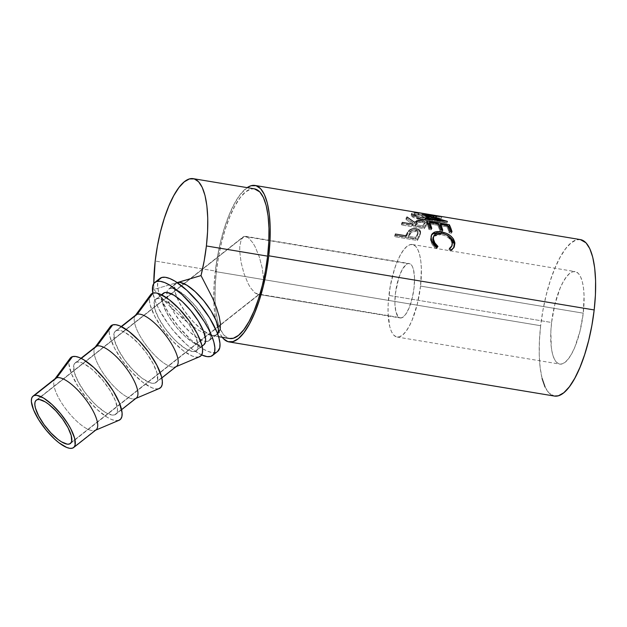 <?xml version="1.0" encoding="UTF-8"?>
<svg xmlns="http://www.w3.org/2000/svg" width="627" height="627" viewBox="0 0 627 627"><rect width="100%" height="100%" fill="white"/><g stroke="black" fill="none" stroke-linecap="round" stroke-linejoin="round"><path stroke-width="0.47" stroke-dasharray="3.13 2.35" d="M420.537 286.1A46.892 15.024 99.4 0 1 397.016 337.012A46.892 15.024 99.4 0 1 388.889 295.419L551.588 322.49A46.892 15.024 -80.6 0 0 559.723 364.091A46.892 15.024 -80.6 0 0 583.243 313.171L420.537 286.1L583.243 313.171L579.999 331.166L574.841 347.123L571.777 353.565L568.548 358.628L565.272 362.124L562.082 363.919L559.104 363.942L556.431 362.194L554.19 358.746L552.458 353.714L551.298 347.311L550.851 331.393L551.588 322.49L554.832 304.503L559.997 288.538L563.062 282.103L566.291 277.04L569.559 273.544L572.749 271.75L575.735 271.726L578.4 273.474L580.641 276.922L582.381 281.946L583.541 288.357L584.082 295.889L583.243 313.171A46.892 15.024 -80.6 0 0 575.116 271.577A46.892 15.024 -80.6 0 0 551.588 322.49L388.889 295.419A46.892 15.024 99.4 0 1 412.409 244.499A46.892 15.024 99.4 0 1 420.537 286.1L421.375 268.811L420.835 261.279L419.675 254.875L417.943 249.844L415.693 246.395L413.028 244.648L410.042 244.671L406.852 246.466L403.584 249.961L400.355 255.024L397.291 261.467L394.516 269.03L390.229 286.335L388.152 304.314L388.05 312.701L389.751 326.643L391.483 331.667L393.732 335.116L396.397 336.864L399.383 336.84L402.573 335.045L405.841 331.55L409.07 326.487L412.135 320.052L417.292 304.087L420.537 286.1M262.204 290.928L259.21 294.173L401.578 317.865A27.58 8.841 -80.6 0 0 413.757 290.113A27.58 8.841 -80.6 0 0 409.243 263.544A27.58 8.841 -80.6 0 0 407.848 263.646L244.13 236.403L245.651 236.324L248.268 237.555L252.924 242.923L255.228 246.96L259.335 256.968L262.274 268.238L263.606 279.054L263.591 283.772L262.204 290.928L263.591 283.772L263.606 279.054L262.274 268.238L259.335 256.968L255.228 246.96L252.924 242.923L248.268 237.555L244.13 236.403L37.33 399.634L244.13 236.403L242.978 237.014L241.144 239.647L239.757 246.803L239.741 251.521L241.074 262.345L244.013 273.615L248.12 283.616L250.424 287.652L255.079 293.028L259.21 294.173L260.37 293.569L262.204 290.928M71.212 442.568L259.21 294.173L71.212 442.568M177.433 282.518L175.638 283.663L174.651 285.771L175.184 292.543L178.954 301.799L185.388 312.136L193.5 321.98L202.066 329.826L209.771 334.489L212.929 335.374L215.453 335.249L217.687 334.073L215.453 335.249L211.048 335.421L205.413 333.752L198.665 330.264L190.937 325.037L173.248 309.84L153.85 289.462L177.198 282.589A32.753 10.784 -128.3 0 0 176.148 283.169A32.753 10.784 -128.3 0 0 186.658 313.861A32.753 10.784 -128.3 0 0 215.453 335.249L207.788 341.3A32.753 10.784 51.7 0 1 205.57 341.464A32.753 10.784 51.7 0 1 180.31 321.62A32.753 10.784 51.7 0 1 166.876 292.441A32.753 10.784 51.7 0 1 168.483 289.219A32.753 10.784 51.7 0 1 169.768 288.569L177.276 282.636L169.768 288.569L172.292 288.444L175.442 289.329L179.11 291.202L187.41 297.582L195.914 306.595L203.328 316.886L208.532 326.879L210.727 335.045L210.57 338.047L209.575 340.155L207.788 341.3L205.264 341.425L198.438 338.666L190.146 332.286L181.642 323.273L174.228 312.983L171.289 307.849L167.519 298.593L166.986 291.821L167.973 289.713L169.768 288.569A32.753 10.784 51.7 0 1 198.555 309.957A32.753 10.784 51.7 0 1 209.073 340.649A32.753 10.784 51.7 0 1 207.788 341.3L215.453 335.249L210.79 335.382L218.564 336.675M254.46 188.852A75.859 24.304 -80.6 0 0 216.401 271.217L155.19 261.028L216.401 271.217L215.218 285.614L215.053 299.173L215.931 311.368L217.804 321.729L220.61 329.857L224.239 335.445L229.482 338.494M580.437 239.608A79.3 25.409 -80.6 0 0 540.654 325.711L215.241 271.562A79.3 25.409 99.4 0 1 247.148 187.638L240.094 194.683L234.639 203.25L229.458 214.136L224.764 226.927L220.728 241.136L217.514 256.2L215.241 271.562L540.654 325.711L539.408 340.767L539.236 354.945L540.153 367.688L542.112 378.52M394.689 235.54L417.237 239.295A79.3 25.409 99.4 0 1 418.836 236.073L420.278 232.962L420.278 231.285L418.867 229.741L415.764 228.831L412.135 228.996L410.293 229.709L408.475 231.214L406.406 234.616A79.3 25.409 -80.6 0 0 405.818 235.776L395.41 234.043A79.3 25.409 -80.6 0 0 394.689 235.54L394.908 236.74A77.583 24.861 99.4 0 1 395.613 235.274L406.022 237.006A77.583 24.861 99.4 0 1 406.594 235.87L408.585 232.601L410.419 231.073L412.252 230.383L415.819 230.227L418.985 231.136L420.411 232.656L420.458 234.2L419.016 237.343A77.583 24.861 -80.6 0 0 417.457 240.494L394.908 236.74L417.457 240.494L417.237 239.295L394.689 235.54L394.908 236.74A77.583 24.861 99.4 0 1 395.613 235.274L395.41 234.043A79.3 25.409 -80.6 0 0 394.689 235.54M401.523 223.518L424.079 227.272A79.3 25.409 99.4 0 1 425.788 224.952L427.489 222.358L426.046 220.579L421.963 219.669L417.613 219.983L414.282 222.138L407.025 217.005A79.3 25.409 -80.6 0 0 406.077 217.937L413.326 223.345A79.3 25.409 -80.6 0 0 412.699 224.176L402.291 222.444A79.3 25.409 -80.6 0 0 401.523 223.518L401.593 224.983A77.583 24.861 99.4 0 1 402.346 223.933L412.754 225.665A77.583 24.861 99.4 0 1 413.365 224.85L406.045 219.521A77.583 24.861 99.4 0 1 406.978 218.604L414.298 223.667L417.582 221.566L421.916 221.268L426.007 222.17L427.473 223.925L425.827 226.465A77.583 24.861 -80.6 0 0 424.15 228.737L401.593 224.983L424.15 228.737L424.079 227.272L401.523 223.518L401.593 224.983A77.583 24.861 99.4 0 1 402.346 223.933L402.291 222.444A79.3 25.409 -80.6 0 0 401.523 223.518M435.357 217.193L436.682 216.362L435.499 215.727L423.39 213.541L414.698 212.686L412.19 213.047L411.351 213.987L412.472 215.32L415.301 216.683L420.701 217.882L429.221 218.149L435.357 217.193M159.94 278.396A46.547 15.33 -128.3 0 0 174.87 322.012A46.547 15.33 -128.3 0 0 215.79 352.398L210.68 356.434L215.79 352.398A46.547 15.33 -128.3 0 0 217.616 351.473M201.628 354.937A46.547 15.33 51.7 0 1 152.855 293.146L155.598 302.002L158.811 308.907L167.958 323.595L173.53 330.813L185.608 343.627L191.658 348.73L201.628 354.937M55.435 378.457A32.753 10.784 -128.3 0 0 65.945 409.149A32.753 10.784 -128.3 0 0 94.74 430.53L72.348 448.203L94.74 430.53A32.753 10.784 51.7 0 1 66.846 410.317A32.753 10.784 51.7 0 1 54.753 379.163L55.051 378.755M70.13 358.276A39.65 13.057 -128.3 0 0 84.763 395.99A39.65 13.057 -128.3 0 0 118.534 420.458L94.74 430.53L118.534 420.458A39.65 13.057 -128.3 0 0 119.067 420.27M95.672 346.692A32.753 10.784 -128.3 0 0 106.182 377.383A32.753 10.784 -128.3 0 0 134.977 398.772L114.529 414.909A32.753 10.784 51.7 0 1 85.742 393.521A32.753 10.784 51.7 0 1 75.224 362.829A32.753 10.784 51.7 0 1 76.51 362.179L81.283 358.409L76.51 362.179A32.753 10.784 51.7 0 1 105.305 383.559A32.753 10.784 51.7 0 1 115.815 414.251A32.753 10.784 51.7 0 1 114.529 414.909L134.977 398.772A32.753 10.784 51.7 0 1 107.084 378.559A32.753 10.784 51.7 0 1 94.99 347.397L95.288 346.997M110.368 326.51A39.65 13.057 -128.3 0 0 125.008 364.224A39.65 13.057 -128.3 0 0 158.772 388.701L134.977 398.772L158.772 388.701L155.715 388.85L151.899 387.776L142.572 382.133L132.203 372.634L122.375 360.721L114.592 348.204L110.023 336.997L109.192 332.435L109.38 328.799L110.579 326.244M135.91 314.934A32.753 10.784 -128.3 0 0 146.42 345.626A32.753 10.784 -128.3 0 0 175.215 367.007L154.767 383.144A32.753 10.784 51.7 0 1 125.98 361.763A32.753 10.784 51.7 0 1 115.462 331.072A32.753 10.784 51.7 0 1 116.747 330.413L121.52 326.651L116.747 330.413A32.753 10.784 51.7 0 1 145.542 351.802A32.753 10.784 51.7 0 1 156.052 382.494A32.753 10.784 51.7 0 1 154.767 383.144L175.215 367.007A32.753 10.784 51.7 0 1 147.321 346.794A32.753 10.784 51.7 0 1 135.228 315.64L135.526 315.232M150.605 294.753A39.65 13.057 -128.3 0 0 165.246 332.467A39.65 13.057 -128.3 0 0 199.01 356.935L175.215 367.007L199.01 356.935L195.953 357.092L192.136 356.018L182.81 350.375L172.441 340.876L162.612 328.963L154.83 316.447L150.261 305.239L149.43 300.67L149.618 297.041L150.817 294.486M163.373 293.256A32.753 10.784 -128.3 0 0 173.883 323.947A32.753 10.784 -128.3 0 0 202.678 345.336L195.005 351.386A32.753 10.784 51.7 0 1 166.218 329.998A32.753 10.784 51.7 0 1 155.708 299.306A32.753 10.784 51.7 0 1 156.993 298.656L161.758 294.886L156.993 298.656A32.753 10.784 51.7 0 1 185.78 320.036A32.753 10.784 51.7 0 1 196.29 350.728A32.753 10.784 51.7 0 1 195.005 351.386L202.678 345.336A32.753 10.784 -128.3 0 0 203.963 344.678M199.504 356.763L199.01 356.935A39.65 13.057 -128.3 0 0 199.543 356.747M156.993 298.656L155.198 299.792L154.203 301.908L154.744 308.68L158.513 317.936L164.94 328.274L173.06 338.118L177.37 342.373L185.663 348.753L192.489 351.512L195.005 351.386L196.8 350.242L197.795 348.134L197.944 345.132L195.749 336.958L190.553 326.973L187.058 321.761L178.938 311.925L170.372 304.071L162.667 299.416L159.509 298.523L156.993 298.656M175.215 367.007A32.753 10.784 -128.3 0 0 176.5 366.356M159.266 388.521L158.772 388.701A39.65 13.057 -128.3 0 0 159.305 388.505M116.747 330.413L114.96 331.558L113.965 333.666L114.498 340.437L118.276 349.701L124.702 360.039L132.822 369.875L141.381 377.728L149.093 382.384L152.251 383.277L154.767 383.144L156.562 382.008L157.557 379.891L157.016 373.12L153.247 363.864L146.82 353.526L138.7 343.682L130.134 335.837L122.43 331.174L119.271 330.288L116.747 330.413M134.977 398.772A32.753 10.784 -128.3 0 0 136.263 398.114M119.028 420.286L115.478 420.615L111.661 419.534L107.217 417.268L97.177 409.549L86.887 398.631L77.905 386.177L71.611 374.084L68.954 364.193L69.142 360.564L70.342 358.009M76.51 362.179L74.723 363.315L73.727 365.431L74.26 372.203L78.03 381.459L84.465 391.797L92.584 401.641L96.887 405.896L105.187 412.276L112.006 415.035L114.529 414.909L116.324 413.765L117.312 411.657L117.468 408.655L115.274 400.481L110.078 390.496L102.656 380.205L94.152 371.184L89.896 367.594L82.192 362.939L79.033 362.045L76.51 362.179M94.74 430.53A32.753 10.784 -128.3 0 0 96.025 429.879M204.465 344.192L202.678 345.336L200.154 345.461L193.328 342.703L185.036 336.323L176.532 327.302L169.11 317.019L163.913 307.026L161.719 298.852L161.876 295.858L163.333 293.287M159.885 278.435L157.808 282.087L157.589 286.351L158.568 291.712L160.708 297.966L168.099 312.16L178.64 326.785L190.718 339.599L202.505 348.659L207.717 351.316L212.208 352.586L215.79 352.398L217.561 351.512M421.258 217.255L414.627 215.226L413.945 213.768L416.516 213.117L426.587 214.136L434.205 216.064L429.95 217.35L421.258 217.255M415.011 224.56L417.958 221.229L420.552 220.508L423.154 220.704L424.84 221.519L425.035 222.389L424.142 223.737A79.3 25.409 -80.6 0 0 422.535 225.814L415.011 224.56L422.535 225.814L422.582 227.303A77.583 24.861 99.4 0 1 424.158 225.265L424.142 223.737L425.098 222.099L422.669 220.61L422.637 222.193L425.082 223.667L424.158 225.265L424.142 223.737A79.3 25.409 -80.6 0 0 422.535 225.814L422.582 227.303L415.066 226.049L415.011 224.56L415.066 226.049L416.571 224.058L416.555 222.53L415.011 224.56M408.138 236.16L410.873 231.402L413.42 230.148L417.174 230.767L417.982 232.515L417.151 234.49A79.3 25.409 -80.6 0 0 415.654 237.414L408.138 236.16L415.654 237.414L415.858 238.644A77.583 24.861 99.4 0 1 417.323 235.791L417.151 234.49L418.005 232.021L415.513 230.14L415.638 231.512L418.146 233.377L417.323 235.791L417.151 234.49A79.3 25.409 -80.6 0 0 415.654 237.414L415.858 238.644L408.334 237.39L408.138 236.16L408.334 237.39L409.69 234.647L409.517 233.354L408.138 236.16M414.471 213.446L414.298 215.132C416.861 214.583 421.195 214.873 427.308 216.001L427.559 214.301C421.438 213.164 417.08 212.882 414.471 213.446L413.773 214.113L420.294 217.107C426.407 217.788 430.835 217.624 433.555 216.621L434.205 216.135L427.559 214.301L427.308 216.001C432.991 216.84 435.02 217.608 433.382 218.306L433.555 216.621L433.382 218.306C430.71 219.285 426.313 219.434 420.192 218.752L420.294 217.107L420.192 218.752L413.624 215.774L414.298 215.132L414.471 213.446M434.205 216.135L434.009 217.843L433.382 218.306L434.002 217.757L433.116 217.208L423.319 215.382L416.312 214.81L413.781 215.453L414.51 216.879L416.775 217.937L421.164 218.901L428.1 219.16L433.382 218.306M422.637 222.193L422.669 220.61C419.432 220.351 417.394 220.986 416.555 222.53L416.571 224.058C417.402 222.538 419.424 221.919 422.637 222.193L417.958 222.789L415.066 226.049L422.582 227.303A77.583 24.861 99.4 0 1 424.158 225.265L425.067 223.51L422.637 222.193M415.638 231.512L415.513 230.14C412.315 230.031 410.317 231.097 409.517 233.354L409.69 234.647C410.473 232.429 412.456 231.387 415.638 231.512L412.55 231.778L411.022 232.735L408.334 237.39L415.858 238.644A77.583 24.861 99.4 0 1 417.323 235.791L418.123 233.22L417.3 232.139L415.638 231.512M450.421 248.221L448.908 249.334L450.374 251.066L452.31 249.758L453.713 247.83L450.374 251.066L450.985 250.118L450.374 251.066L448.908 249.334L449.833 248.731M451.448 246.772L451.926 243.323L451.448 246.772M451.777 242.578L451.926 243.323C450.758 238.738 447.122 235.799 441.024 234.498L444.896 235.619L448.344 237.672L450.797 240.36L451.777 242.578M440.06 234.365L441.024 234.498L433.555 236.41L434.558 235.415L437.348 234.373L440.06 234.365M437.34 247.406L436.118 248.692L437.34 247.406M435.53 248.221L436.118 248.692C432.818 245.988 430.961 243.057 430.545 239.882L432.246 244.459L435.53 248.221M430.483 239.381L431.274 235.399L430.483 239.381M439.762 233.025L440.844 233.181L439.762 233.025M442.035 233.409L447.897 235.666L442.035 233.409M451.495 233.197A77.583 24.861 -80.6 0 0 451.025 231.669A77.583 24.861 99.4 0 1 451.495 233.197L449.175 232.813L451.495 233.197L452.028 231.833L451.495 233.197M447.012 226.833A77.583 24.861 99.4 0 1 449.175 232.813L449.716 231.449L449.175 232.813A77.583 24.861 99.4 0 0 447.012 226.833L440.076 225.681L447.012 226.833L447.506 225.336L447.012 226.833M442.239 231.653A77.583 24.861 -80.6 0 0 441.776 230.125A77.583 24.861 99.4 0 1 442.239 231.653L439.927 231.269L442.239 231.653L442.78 230.297L442.239 231.653M437.764 225.297A77.583 24.861 99.4 0 1 439.927 231.269L440.467 229.905L439.927 231.269A77.583 24.861 99.4 0 0 437.764 225.297L429.087 223.855L437.764 225.297L438.249 223.8L437.764 225.297M431.251 229.827A77.583 24.861 -80.6 0 0 430.788 228.299A77.583 24.861 99.4 0 1 431.251 229.827L428.939 229.443L431.251 229.827L431.791 228.463L431.251 229.827M426.313 222.491A77.583 24.861 99.4 0 1 428.939 229.443L429.479 228.079L428.939 229.443A77.583 24.861 99.4 0 0 426.313 222.491L427.59 222.703L426.313 222.491L426.791 220.97L426.313 222.491M447.827 226.073L440.358 224.827L447.827 226.073M438.571 224.529L429.37 223L438.571 224.529M441.369 218.337L417.848 214.309A77.583 24.861 99.4 0 1 418.515 214.481L435.467 217.436L421.705 216.26A77.583 24.861 99.4 0 1 421.838 216.37L440.342 221.543L424.683 219.638A77.583 24.861 99.4 0 1 425.192 220.453L446.98 223.032A77.583 24.861 -80.6 0 0 446.902 222.922L425.819 216.981L441.463 218.368A77.583 24.861 -80.6 0 0 441.369 218.337A77.583 24.861 99.4 0 1 441.463 218.368L425.819 216.981L446.902 222.922A77.583 24.861 99.4 0 1 446.98 223.032L425.192 220.453L425.647 218.886L425.192 220.453A77.583 24.861 99.4 0 0 424.683 219.638L440.342 221.543L421.838 216.37L422.222 214.716L421.838 216.37A77.583 24.861 99.4 0 0 421.705 216.26L435.467 217.436L418.515 214.481L418.82 212.788L418.515 214.481A77.583 24.861 99.4 0 0 417.848 214.309L441.369 218.337L441.682 216.644L441.369 218.337M436.031 218.541L429.119 219.795L421.83 219.654L415.215 218.321L412.362 216.973L411.21 215.657L413.044 214.481L418.421 214.622L435.263 217.428L436.47 218.063L436.031 218.541M545.051 387.016L548.844 392.855L554.323 396.045M580.351 239.592L576.432 239.89L571.04 242.923L565.507 248.841L560.044 257.407L554.871 268.293L550.169 281.084L546.141 295.286L542.927 310.357L540.654 325.711A79.3 25.409 -80.6 0 0 554.401 396.06M431.133 238.754L430.545 239.882L431.133 238.754M436.721 247.743L436.118 248.692L436.721 247.743M441.58 233.205L441.024 234.498L441.58 233.205M452.506 242.194L451.926 243.323L452.506 242.194M449.512 248.347L448.908 249.334L449.512 248.347M440.773 219.944L440.342 221.543L440.773 219.944M425.122 218.063L424.683 219.638L425.122 218.063M447.419 221.441L446.98 223.032L447.419 221.441M447.341 221.331L446.902 222.922L447.341 221.331M426.195 215.327L425.819 216.981L426.195 215.327M441.776 216.676L441.463 218.368L441.776 216.676M418.146 212.608L417.848 214.309L418.146 212.608M435.789 215.751L435.467 217.436L435.789 215.751M422.081 214.599L421.705 216.26L422.081 214.599M419.518 217.71L419.439 219.332C426.924 220.148 432.332 219.944 435.663 218.705L435.836 217.02C432.442 218.282 427.003 218.517 419.518 217.71L411.343 213.87L412.19 213.047L412.017 214.74L411.202 215.523L419.439 219.332L419.518 217.71M428.249 214.316L427.982 216.017C420.552 214.591 415.231 214.16 412.017 214.74L412.19 213.047C415.458 212.459 420.811 212.882 428.249 214.316L436.69 216.425L435.836 217.02L435.663 218.705L436.478 218.133L427.982 216.017L428.249 214.316M412.456 224.137L412.754 225.665L402.346 223.933L402.291 222.444M413.326 223.345A79.3 25.409 -80.6 0 0 412.699 224.176L412.754 225.665A77.583 24.861 99.4 0 1 413.365 224.85L413.326 223.345L406.077 217.937L406.045 219.521L413.365 224.85L413.326 223.345M407.025 217.005A79.3 25.409 -80.6 0 0 406.077 217.937L406.045 219.521A77.583 24.861 99.4 0 1 406.978 218.604L407.025 217.005L406.978 218.604L414.298 223.667L414.282 222.138L414.298 223.667C415.748 221.621 418.773 220.884 423.39 221.456L423.437 219.858L423.39 221.456C426.352 221.966 427.692 222.867 427.418 224.145L427.504 222.201L427.418 224.145L427.434 222.585L425.788 224.952L425.827 226.465L427.418 224.145M421.932 219.669L422.441 219.716M423.437 219.858C426.399 220.375 427.732 221.284 427.434 222.585M425.788 224.952A79.3 25.409 -80.6 0 0 424.079 227.272L424.15 228.737A77.583 24.861 99.4 0 1 425.827 226.465L425.788 224.952M407.503 232.633L408.882 230.76L409.023 232.108L406.594 235.87A77.583 24.861 99.4 0 0 406.022 237.006L405.818 235.776L406.022 237.006L395.613 235.274L395.41 234.043M406.406 234.616L406.594 235.87L406.915 233.644M420.521 233.895L420.38 232.546L418.836 236.073L419.016 237.343L420.521 233.895L420.411 231.857L420.521 233.895C420.678 232.014 419.298 230.822 416.391 230.313L416.281 228.902L416.391 230.313C413.334 229.827 410.881 230.422 409.023 232.108L408.882 230.76M418.836 236.073A79.3 25.409 -80.6 0 0 417.237 239.295L417.457 240.494A77.583 24.861 99.4 0 1 419.016 237.343L418.836 236.073M222.248 337.287A79.3 25.409 99.4 0 1 215.241 271.562L213.995 286.617L213.831 300.788L214.74 313.531L216.707 324.363L219.638 332.866L222.24 337.287M254.374 188.837L250.635 189.127L245.47 192.027L240.18 197.685L234.953 205.883L230.007 216.291L225.508 228.526L221.652 242.116L218.58 256.529L216.401 271.217A75.859 24.304 -80.6 0 0 229.553 338.509M211.048 335.421L205.413 333.752L198.665 330.264L190.937 325.037L182.402 318.179L163.663 300.2L153.85 289.462A75.859 24.304 99.4 0 1 153.78 283.545L153.85 289.462L177.198 282.589M216.738 334.591A32.753 10.784 -128.3 0 1 215.453 335.249L217.545 333.697A32.753 10.784 -128.3 0 1 216.738 334.591L209.073 340.649M244.13 236.403L407.848 263.646A27.58 8.841 -80.6 0 0 395.668 291.406A27.58 8.841 -80.6 0 0 400.183 317.967A27.58 8.841 -80.6 0 0 401.578 317.865L257.697 294.251L255.079 293.028L250.424 287.652L248.12 283.616L244.013 273.615L241.074 262.345L239.741 251.521L239.757 246.803L241.144 239.647L244.13 236.403M401.578 317.865L399.822 317.881L398.255 316.854L395.911 311.862L394.908 303.664L395.402 293.499L398.717 277.973L402.15 269.735L405.975 264.704L407.848 263.646L409.603 263.63L411.171 264.665L412.495 266.694L413.514 269.649L414.518 277.847L414.024 288.012L412.111 298.601L409.078 307.99L405.379 314.754L401.578 317.865M397.016 337.012L559.723 364.091M245.651 236.324L409.243 263.544M70.459 443.469L260.37 293.569M176.148 283.169L168.483 289.219M81.001 358.268L75.224 362.829M121.246 326.51L115.462 331.072M161.484 294.745L155.708 299.306M202.066 346.175L196.29 350.728M176.116 366.654L175.654 366.85M161.829 377.932L156.052 382.494M135.879 398.419L135.416 398.615M121.591 409.69L115.815 414.251M95.641 430.177L95.179 430.373M413.624 215.774L413.773 214.113M425.098 222.091L425.082 223.667M418.005 232.014L418.146 233.377M453.454 248.323L454.011 247.375M430.921 236.003L431.517 234.733M411.202 215.523L411.343 213.87M436.69 216.425L436.478 218.133M36.28 400.167L242.978 237.014M257.697 294.251L400.183 317.967M412.409 244.499L575.116 271.577"/><path stroke-width="0.94" d="M37.33 399.634A27.58 9.084 51.7 0 1 61.571 417.645A27.58 9.084 51.7 0 1 70.428 443.493A27.58 9.084 51.7 0 1 69.346 444.041L71.212 442.568L69.346 444.041L67.222 444.151L61.477 441.823L58.076 439.48L50.858 432.865L44.023 424.581L38.608 415.873L35.433 408.075L34.853 404.901L34.987 402.377L35.817 400.598L37.33 399.634L39.454 399.532L45.199 401.852L48.6 404.203L55.811 410.81L62.645 419.095L68.061 427.802L71.235 435.6L71.69 441.306L70.851 443.077L69.346 444.041A27.58 9.084 51.7 0 1 45.097 426.031A27.58 9.084 51.7 0 1 36.248 400.191A27.58 9.084 51.7 0 1 37.33 399.634M217.545 333.697A32.753 10.784 -128.3 0 0 205.123 302.465A32.753 10.784 -128.3 0 0 177.433 282.518A32.753 10.784 -128.3 0 0 177.206 282.589L201.016 275.574L212.655 298.24L216.621 308.1L219.231 316.706L220.43 323.853L220.195 329.402L217.687 334.073L220.195 329.402L220.43 323.853L219.231 316.706L216.621 308.1L212.655 298.24L201.016 275.574L177.276 282.636L179.957 282.385L186.775 285.152L195.075 291.531L203.579 300.545L210.993 310.835L216.197 320.828L218.392 328.995L218.235 331.996L217.24 334.105M229.482 338.494L233.385 338.235L238.542 335.327L243.832 329.669L249.06 321.479L254.013 311.063L258.504 298.828L262.36 285.246L265.433 270.833L267.611 256.145A75.859 24.304 -80.6 0 0 254.46 188.852L193.241 178.664A75.859 24.304 99.4 0 1 206.393 245.956L267.611 256.145L268.803 241.74L268.959 228.189L268.09 215.994L266.209 205.632L263.403 197.505L259.774 191.917L254.374 188.837M218.564 336.675L229.553 338.509A75.859 24.304 -80.6 0 0 267.611 256.145L206.393 245.956L207.584 231.551L207.749 218L206.871 205.805L204.998 195.444L202.184 187.316L198.555 181.728L194.245 178.899L189.417 178.938L184.26 181.846L178.961 187.497L173.742 195.695L168.788 206.103L164.298 218.345L160.441 231.927L157.361 246.34L155.19 261.028L153.78 283.553A75.859 24.304 99.4 0 1 155.19 261.028A75.859 24.304 99.4 0 1 193.241 178.664M554.323 396.045L558.398 395.778L563.798 392.737L569.332 386.828L574.787 378.261L579.967 367.375L584.662 354.584L588.698 340.375L591.912 325.311L594.184 309.95A79.3 25.409 -80.6 0 0 580.437 239.608L255.024 185.451A79.3 25.409 99.4 0 1 268.771 255.8L594.184 309.95L595.431 294.894L595.595 280.724L594.686 267.98L592.719 257.148L589.788 248.645L585.994 242.806L580.351 239.592M228.988 341.911A79.3 25.409 99.4 0 1 222.248 337.287L223.431 338.705L227.938 341.66L232.985 341.621L238.385 338.588L243.919 332.671L249.381 324.104L254.554 313.218L259.249 300.427L263.285 286.225L266.499 271.154L268.771 255.8A79.3 25.409 99.4 0 1 228.988 341.911L554.401 396.06A79.3 25.409 -80.6 0 0 594.184 309.95L268.771 255.8L270.018 240.744L270.19 226.574L269.273 213.823L267.314 202.991L264.375 194.495L260.581 188.656L256.075 185.702L251.027 185.741L247.148 187.638A79.3 25.409 99.4 0 1 255.024 185.451M440.773 219.944L422.222 214.716A79.3 25.409 -80.6 0 0 422.081 214.599L435.789 215.751L418.82 212.788A79.3 25.409 -80.6 0 0 418.146 212.608L441.682 216.644A79.3 25.409 99.4 0 1 441.776 216.676L426.195 215.327L447.341 221.331A79.3 25.409 99.4 0 1 447.419 221.441L425.647 218.886A79.3 25.409 -80.6 0 0 425.122 218.063L440.773 219.944L440.585 220.626L440.773 219.944L425.122 218.063A79.3 25.409 -80.6 0 1 425.647 218.886L447.419 221.441A79.3 25.409 -80.6 0 0 447.341 221.331L426.195 215.327L426.101 215.727L426.195 215.327L441.776 216.676A79.3 25.409 -80.6 0 0 441.682 216.644L418.146 212.608A79.3 25.409 -80.6 0 1 418.82 212.788L435.789 215.751L422.081 214.599A79.3 25.409 -80.6 0 1 422.222 214.716L440.773 219.944M426.791 220.97L449.347 224.725A79.3 25.409 99.4 0 1 452.028 231.833L449.716 231.449A79.3 25.409 -80.6 0 0 447.506 225.336L440.569 224.184A79.3 25.409 99.4 0 1 442.78 230.297L440.467 229.905A79.3 25.409 -80.6 0 0 438.249 223.8L429.581 222.358A79.3 25.409 99.4 0 1 431.791 228.463L429.479 228.079A79.3 25.409 -80.6 0 0 426.791 220.97L449.347 224.725L448.869 226.245L447.827 226.073L448.869 226.245L449.347 224.725A79.3 25.409 -80.6 0 1 452.028 231.833L449.716 231.449A79.3 25.409 -80.6 0 0 447.506 225.336L440.569 224.184L440.076 225.681A77.583 24.861 99.4 0 1 441.776 230.125A77.583 24.861 -80.6 0 0 440.076 225.681L440.569 224.184A79.3 25.409 -80.6 0 1 442.78 230.297L440.467 229.905A79.3 25.409 -80.6 0 0 438.249 223.8L429.581 222.358L429.087 223.855A77.583 24.861 99.4 0 1 430.788 228.299A77.583 24.861 -80.6 0 0 429.087 223.855L429.581 222.358A79.3 25.409 -80.6 0 1 431.791 228.463L429.479 228.079A79.3 25.409 -80.6 0 0 426.791 220.97M451.518 249.828L450.985 250.118L449.512 248.347L452.043 245.721L452.506 242.194L451.369 239.169L448.916 236.426L445.452 234.341L441.58 233.205L437.905 233.087L435.122 234.169L433.594 236.277L433.445 239.13L434.848 242.908L437.944 246.427L436.721 247.743L434.542 245.713L431.705 241.066L431.039 236.763L432.348 233.534L435.397 231.896L440.311 231.708L446.142 233.22L450.405 235.705L453.478 238.997L454.896 243.237L454.222 246.983L451.518 249.828M212.506 355.509L217.616 351.473A46.547 15.33 -128.3 0 0 202.678 307.857A46.547 15.33 -128.3 0 0 161.766 277.471A46.547 15.33 -128.3 0 0 159.94 278.396L154.822 282.432A46.547 15.33 51.7 0 1 156.656 281.499L161.766 277.471L156.656 281.499A46.547 15.33 51.7 0 1 197.568 311.893A46.547 15.33 51.7 0 1 212.506 355.509A46.547 15.33 51.7 0 1 210.68 356.434A46.547 15.33 51.7 0 1 201.628 354.937L207.09 356.622L210.68 356.434L213.227 354.811L214.638 351.81L214.857 347.554L213.878 342.193L211.738 335.939L208.517 329.034L204.347 321.737L193.806 307.12L181.72 294.306L169.933 285.246L164.721 282.581L160.238 281.319L156.656 281.499L154.109 283.122L152.698 286.124L152.855 293.146A46.547 15.33 51.7 0 1 154.822 282.432M95.179 430.373L119.067 420.27A39.65 13.057 -128.3 0 0 108.424 383.943A39.65 13.057 -128.3 0 0 72.513 356.622L56.72 377.799A32.753 10.784 -128.3 0 0 55.435 378.457L33.043 396.131A32.753 10.784 51.7 0 1 34.328 395.472L56.72 377.799L72.513 356.622A39.65 13.057 -128.3 0 0 70.13 358.276L54.753 379.163A32.753 10.784 51.7 0 1 56.72 377.799A32.753 10.784 51.7 0 1 86.385 400.363A32.753 10.784 51.7 0 1 95.179 430.373A32.753 10.784 51.7 0 1 94.74 430.53M73.633 447.553L96.025 429.879A32.753 10.784 -128.3 0 0 85.507 399.187A32.753 10.784 -128.3 0 0 56.72 377.799L34.328 395.472A32.753 10.784 51.7 0 1 63.115 416.861A32.753 10.784 51.7 0 1 73.633 447.553A32.753 10.784 51.7 0 1 72.348 448.203L74.135 447.067L75.13 444.951L74.597 438.179L70.827 428.923L67.888 423.789L60.474 413.507L51.97 404.486L43.671 398.106L36.852 395.347L34.328 395.472L32.533 396.617L31.546 398.725L31.389 401.727L33.584 409.901L38.788 419.886L46.202 430.177L54.706 439.198L58.962 442.787L66.666 447.443L69.824 448.336L72.348 448.203A32.753 10.784 51.7 0 1 43.553 426.822A32.753 10.784 51.7 0 1 33.043 396.131M110.579 326.244L112.75 324.864L96.958 346.041L112.75 324.864A39.65 13.057 -128.3 0 0 110.368 326.51L94.99 347.397A32.753 10.784 51.7 0 1 96.958 346.041L81.283 358.409L96.958 346.041A32.753 10.784 -128.3 0 0 95.672 346.692L81.001 358.268M150.817 294.486L152.988 293.107L137.195 314.276L152.988 293.107A39.65 13.057 -128.3 0 0 150.605 294.753L135.228 315.64A32.753 10.784 51.7 0 1 137.195 314.276L121.52 326.651L137.195 314.276A32.753 10.784 -128.3 0 0 135.91 314.934L121.246 326.51M202.066 346.175L203.963 344.678A32.753 10.784 -128.3 0 0 193.445 313.986A32.753 10.784 -128.3 0 0 164.658 292.605L161.758 294.886L164.658 292.605A32.753 10.784 -128.3 0 0 163.373 293.256L161.484 294.745M161.829 377.932L176.5 366.356A32.753 10.784 -128.3 0 0 165.99 335.664A32.753 10.784 -128.3 0 0 137.195 314.276A32.753 10.784 51.7 0 1 166.868 336.848A32.753 10.784 51.7 0 1 175.654 366.85L199.543 356.747A39.65 13.057 -128.3 0 0 188.907 320.421A39.65 13.057 -128.3 0 0 152.988 293.107L156.037 292.95L159.861 294.024L169.188 299.667L179.557 309.166L189.385 321.079L197.168 333.595L201.729 344.803L202.568 349.364L202.38 353.001L201.181 355.556L199.01 356.935M175.654 366.85A32.753 10.784 51.7 0 1 175.215 367.007M121.591 409.69L136.263 398.114A32.753 10.784 -128.3 0 0 125.745 367.422A32.753 10.784 -128.3 0 0 96.958 346.041A32.753 10.784 51.7 0 1 126.623 368.605A32.753 10.784 51.7 0 1 135.416 398.615L159.305 388.505A39.65 13.057 -128.3 0 0 148.662 352.178A39.65 13.057 -128.3 0 0 112.75 324.864L115.799 324.708L119.624 325.789L128.95 331.424L139.319 340.923L149.14 352.836L156.93 365.353L161.492 376.561L162.33 381.13L162.142 384.759L160.943 387.314L158.772 388.701M135.416 398.615A32.753 10.784 51.7 0 1 134.977 398.772M70.342 358.009L72.513 356.622L75.561 356.473L79.386 357.547L83.822 359.812L93.862 367.532L104.16 378.449L113.134 390.903L119.436 402.996L122.093 412.887L121.904 416.524L120.705 419.079L118.534 420.458M162.863 293.742L164.658 292.605L167.182 292.472L174 295.239L182.3 301.611L190.796 310.631L198.218 320.922L203.422 330.907L205.609 339.082L205.46 342.083L203.924 344.709M217.561 351.512L219.748 347.781L219.967 343.518L218.988 338.157L216.848 331.902L209.457 317.709L198.916 303.084L186.83 290.27L175.043 281.209L169.831 278.553L165.348 277.283L161.766 277.471L159.885 278.435M451.448 246.772L449.716 248.817M433.798 235.752L432.857 240.259L433.798 235.752L441.58 233.205C447.678 234.506 451.322 237.508 452.506 242.194L451.84 246.105L449.512 248.347L450.985 250.118L454.019 247.367L454.834 242.68C453.384 236.998 448.901 233.393 441.392 231.857C438.359 231.324 435.828 231.528 433.821 232.476L431.517 234.741L431.133 238.754C431.556 241.998 433.422 244.992 436.721 247.743L437.944 246.427C435.326 244.162 433.821 241.732 433.445 239.13L432.857 240.259C433.226 242.806 434.723 245.188 437.34 247.406L433.32 242.085L432.779 239.514L433.069 237.32M431.784 234.78L433.265 233.753L431.784 234.78M439.762 233.025L436.674 232.915L433.265 233.753L439.566 233.001M449.841 236.975L447.897 235.666L454.246 243.809L452.906 240.196L449.841 236.975M453.627 248.018L454.246 243.809L453.713 247.83M451.025 231.669A77.583 24.861 -80.6 0 0 448.869 226.245A77.583 24.861 99.4 0 1 451.025 231.669M440.358 224.827L438.571 224.529L440.358 224.827M429.37 223L427.59 222.703L429.37 223M542.112 378.52L545.051 387.016M454.834 242.68L454.246 243.809L454.834 242.68M441.392 231.857L440.844 233.181L441.392 231.857M433.821 232.476L433.265 233.753L433.821 232.476M449.833 248.731L451.848 246.105M402.291 222.444L412.456 224.137M407.025 217.005L414.282 222.138L421.932 219.669M422.441 219.716L423.437 219.858M395.41 234.043L405.818 235.776A79.3 25.409 -80.6 0 1 406.406 234.616M406.915 233.644L407.503 232.633M408.882 230.76C410.779 229.035 413.248 228.416 416.281 228.902C419.189 229.419 420.56 230.626 420.38 232.546M206.393 245.956A75.859 24.304 99.4 0 1 201.016 275.574L204.167 260.91L206.393 245.956"/></g></svg>
